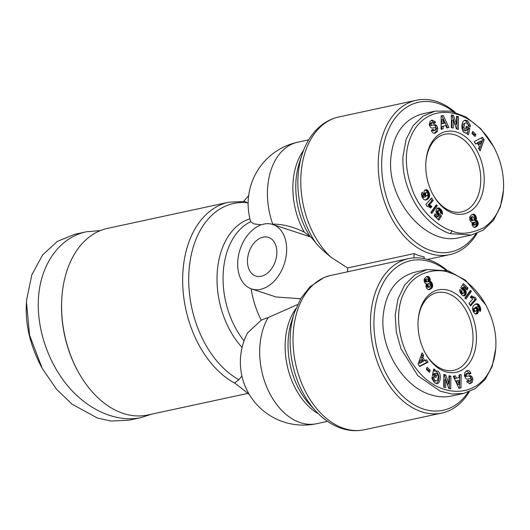 <?xml version="1.0" encoding="UTF-8"?>
<svg xmlns="http://www.w3.org/2000/svg" width="530" height="530" viewBox="0 0 530 530"><rect width="100%" height="100%" fill="white"/><g stroke="black" fill="none" stroke-linecap="round" stroke-linejoin="round"><path stroke-width="0.79" d="M247.967 393.373L147.877 414.97A95.453 64.488 -102.2 0 1 123.258 413.426A95.453 64.488 -102.2 0 1 78.042 371.49A95.453 64.488 -102.2 0 1 61.924 296.767A95.453 64.488 -102.2 0 1 107.616 228.357L228.688 202.235A95.453 64.488 77.8 0 0 182.737 284.968A95.453 64.488 77.8 0 0 235.34 383.468M272.758 224.495A33.92 23.247 108.2 0 1 286.611 251.439A33.92 23.247 108.2 0 1 251.571 288.936A33.92 23.247 108.2 0 1 237.718 261.986A33.92 23.247 108.2 0 1 272.758 224.495L310.308 236.837C310.838 236.824 312.74 238.957 316.026 243.25C318.477 246.317 323.466 250.988 330.992 257.269L347.627 267.941A33.92 23.247 108.2 0 1 347.6 271.493A33.92 23.247 108.2 0 1 347.587 271.784M271.651 224.177A53.318 10.163 7.7 0 1 272.745 224.13A62.99 42.552 77.8 0 1 297.82 142.179A62.99 62.99 0 0 0 250.763 221.812L253.757 223.826L261.197 224.839M424.093 258.613L424.179 256.898A78.977 53.358 -102.2 0 1 419.137 255.566A78.977 53.358 -102.2 0 1 414.129 253.592L413.917 257.885M455.058 112.181A78.977 53.358 77.8 0 0 436.687 101.535A78.977 53.358 77.8 0 0 416.322 100.256A78.977 53.358 77.8 0 0 378.625 174.045A78.977 53.358 77.8 0 0 429.267 253.386A78.977 53.358 77.8 0 0 449.632 254.665A78.977 53.358 77.8 0 0 477.113 233.293M447.313 270.552A78.977 53.358 77.8 0 0 428.942 259.905A78.977 53.358 77.8 0 0 408.577 258.627A78.977 53.358 77.8 0 0 370.874 332.416A78.977 53.358 77.8 0 0 421.516 411.75A78.977 53.358 77.8 0 0 441.887 413.029A78.977 53.358 77.8 0 0 469.368 391.663M330.097 275.573L323.909 277.594L310.07 286.737L300.894 298.31L294.408 312.647A76.764 51.861 77.8 0 0 315.602 410.889C323.313 419.303 331.939 425.126 341.492 428.353C349.177 430.877 356.829 431.341 364.428 429.744A78.977 53.358 -102.2 0 1 344.063 428.465A78.977 53.358 -102.2 0 1 293.488 349.893A78.977 53.358 -102.2 0 1 330.097 275.573L408.577 258.627M261.21 276.276A20.352 13.952 108.2 0 1 255.811 276.05A20.352 13.952 108.2 0 1 247.947 256.109A20.352 13.952 108.2 0 1 263.118 237.148A20.352 13.952 108.2 0 1 268.518 237.38A20.352 13.952 108.2 0 1 276.382 257.322A20.352 13.952 108.2 0 1 261.21 276.276M297.582 304.565L268.173 317.563A53.318 18.576 177.7 0 0 261.257 320.206L247.57 332.886A62.99 62.99 0 0 0 316.648 423.695L327.533 421.343M249.266 394.4L234.571 382.865L238.931 379.752L241.905 375.942M248.119 203.308L244.833 201.46L228.688 202.235M418.124 320.597A39.73 26.845 -102.2 0 1 437.104 292.62A39.73 26.845 -102.2 0 1 447.353 293.262A39.73 26.845 -102.2 0 1 472.826 333.178A39.73 26.845 -102.2 0 1 453.865 370.298A39.73 26.845 -102.2 0 1 443.617 369.655A39.73 26.845 -102.2 0 1 425.04 352.635M425.868 162.233A39.73 26.845 -102.2 0 1 444.849 134.256A39.73 26.845 -102.2 0 1 455.098 134.898A39.73 26.845 -102.2 0 1 480.577 174.807A39.73 26.845 -102.2 0 1 461.61 211.927A39.73 26.845 -102.2 0 1 451.361 211.285A39.73 26.845 -102.2 0 1 432.785 194.265M151.487 414.188L141.066 417.594L129.194 420.158L111.154 421.052L97.46 418.071L71.941 404.112L56.346 389.027L42.168 368.277L29.574 335.212L26.5 302.451L26.672 299.708L31.846 274.792L42.612 254.93L57.353 241.395L74.611 234.326L86.483 231.762L100.428 230.57M141.066 417.594C117.468 422.622 89.742 411.075 69.278 387.688C48.866 364.223 36.934 330.322 38.372 299.887C39.829 265.007 59.406 237.288 86.483 231.762M61.924 296.767L61.864 297.569A93.512 63.176 77.8 0 0 77.658 370.775L78.042 371.49M445.246 371.603A42.155 28.481 -102.2 0 1 425.279 353.086A42.155 28.481 -102.2 0 1 418.163 320.087A42.155 28.481 -102.2 0 1 449.215 290.559A42.155 28.481 -102.2 0 1 476.391 340.664A42.155 28.481 -102.2 0 1 445.246 371.603M472.144 382.435L469.964 383.7L467.155 382.223L466.738 381.183L468.387 380.149L469.845 381.282L471.071 379.844A0.954 0.643 77.8 0 0 470.229 378.586L467.639 379.089A3.584 2.418 -102.2 0 1 465.665 378.307L464.412 375.651L464.889 372.365L467.102 370.55C468.699 370.344 469.918 371.152 470.759 372.974L470.918 373.385L469.229 374.445L467.632 373.219L466.228 375.339A0.954 0.643 77.8 0 0 467.069 376.24L469.706 375.724A3.584 2.418 -102.2 0 1 471.11 376.035L472.051 376.909L472.945 379.049L472.144 382.435L470.746 382.733L471.548 379.348L470.653 377.214L469.719 376.34A3.584 2.418 77.8 0 0 468.308 376.028L465.671 376.538A0.954 0.643 -102.2 0 1 464.83 375.644L466.234 373.524L467.632 373.219M469.05 373.988L469.361 373.272L466.499 370.808M469.394 383.76L470.746 382.733M436.442 380.898L437.522 380.176L438.33 376.512L436.839 373.431L435.455 373.292L434.653 374.22L436.462 375.366L435.978 377.638L432.394 375.359L433.765 368.966L435.084 369.808L435.031 370.914L437.694 371.066C441.503 373.147 441.006 383.11 437.071 383.641L434.547 382.892L432.076 378.831A4.419 2.981 -102.2 0 1 432.003 377.546A4.419 2.981 -102.2 0 1 432.089 376.797L434.063 377.883A1.789 1.212 77.8 0 0 434.01 378.248A1.789 1.212 77.8 0 0 434.322 379.599L435.229 380.639L436.442 380.898L435.044 381.196L433.832 380.938L432.924 379.897A1.789 1.212 -102.2 0 1 432.613 378.546A1.789 1.212 -102.2 0 1 432.659 378.195L431.996 377.757M434.805 376.89L435.064 375.671L433.255 374.518L434.057 373.59L435.72 373.206M435.455 373.292L434.057 373.59M436.362 383.687C439.794 379.765 439.774 375.657 436.296 371.364L435.011 370.914M435.031 370.914L433.633 371.212L433.54 370.013M485.785 304.975L465.473 280.218L448.446 270.903L427.293 269.518L415.175 274.626L404.761 284.875L397.997 298.827L395.214 314.933L396.301 332.019L400.952 348.687L417.912 375.77L440.284 391.213L452.097 394.042L463.677 393.399L475.211 388.669L485.036 379.632L492.198 366.389L495.716 348.8C496.829 334.456 493.523 319.855 485.785 304.975C474.628 284.398 457.927 275.017 450.076 272.857C440.887 268.412 416.163 269.107 405.231 290.413C392.763 311.852 398.931 346.441 414.692 366.614C440.635 403.966 491.144 399.633 495.716 348.8M427.293 269.512L415.069 272.148C395.837 277.501 385.144 292.646 382.991 317.569C380.845 349.754 403.396 386.496 430.3 394.645C437.588 397.016 444.643 397.48 451.461 396.036L463.677 393.399M468.149 392.127A76.558 51.721 -102.2 0 1 423.377 409.047A76.558 51.721 -102.2 0 1 374.028 318.046A76.558 51.721 -102.2 0 1 430.579 261.86A76.558 51.721 -102.2 0 1 445.869 270.141M456.959 132.189A42.155 28.481 -102.2 0 1 484.135 182.3A42.155 28.481 -102.2 0 1 452.998 213.239A42.155 28.481 -102.2 0 1 433.03 194.715A42.155 28.481 -102.2 0 1 425.908 161.716A42.155 28.481 -102.2 0 1 456.959 132.189M432.122 120.124L435.05 121.575L435.468 122.609L433.818 123.649L432.361 122.509L431.135 123.954A0.954 0.643 77.8 0 0 431.983 125.212L434.567 124.702A3.584 2.418 -102.2 0 1 436.541 125.484L437.793 128.147L437.316 131.427L435.103 133.242C433.507 133.454 432.288 132.646 431.453 130.824L431.287 130.406L432.977 129.346L434.574 130.572L435.985 128.452A0.954 0.643 77.8 0 0 435.143 127.558L432.5 128.068A3.584 2.418 -102.2 0 1 431.095 127.757L430.161 126.882L429.26 124.749L430.068 121.363L431.963 120.158M436.773 125.756L435.143 125.789A3.584 2.418 77.8 0 0 433.169 125.007L430.585 125.511A0.954 0.643 -102.2 0 1 429.737 124.252L430.963 122.814L432.361 122.509M435.309 122.198L433.911 122.503L431.413 120.336M464.684 123.622L463.876 127.286L465.367 130.36L466.751 130.506L467.553 129.578L465.744 128.426L466.228 126.16L469.812 128.439L468.44 134.825L467.129 133.991L467.175 132.884L464.512 132.732C460.709 130.645 461.199 120.681 465.135 120.158L467.665 120.9L470.13 124.961A4.419 2.981 -102.2 0 1 470.203 126.246A4.419 2.981 -102.2 0 1 470.117 126.995L468.149 125.915A1.789 1.212 77.8 0 0 468.195 125.55A1.789 1.212 77.8 0 0 467.884 124.199L466.983 123.159L465.764 122.9L463.286 123.921L465.764 122.9M465.353 130.804L463.969 130.665L462.478 127.584L463.286 123.921M463.876 127.286L462.478 127.584M467.175 132.884L465.804 133.182M493.536 146.611L480.796 128.77L466.195 117.07L450.553 111.068L435.037 111.148L423.231 116.057L413.241 125.497L406.106 139.337L402.959 156.569C402.151 173.429 406.801 190.005 416.898 206.283C428.531 223.978 442.828 231.405 450.268 233.644L471.428 235.035L483.221 230.133L493.476 220.347L500.32 206.958L503.46 190.436C504.282 174.86 500.976 160.252 493.536 146.611C474.092 110.856 435.243 100.647 415.699 127.717C403.913 145.26 403.27 167.208 413.784 193.556C424.344 217.128 443.723 228.887 452.13 230.934C460.02 234.836 470.554 233.783 483.718 227.774C495.596 219.513 502.175 207.064 503.46 190.436M435.037 111.148L422.814 113.784C403.582 119.137 392.889 134.275 390.736 159.205C387.404 201.161 426.802 246.317 459.205 237.672L471.428 235.035M475.9 233.756A76.558 51.721 -102.2 0 1 431.122 250.677A76.558 51.721 -102.2 0 1 381.772 159.676A76.558 51.721 -102.2 0 1 438.323 103.489A76.558 51.721 -102.2 0 1 453.62 111.77M472.025 222.308L470.739 221.626L469.938 220.261L469.699 216.936L471.581 214.749L474.118 214.219L476.059 216.492L476.43 218.433L475.953 220.036L477.093 220.652L477.927 221.924L478.08 224.607L476.291 226.814L473.807 227.237L472.21 225.442L472.025 222.308M475.781 227.092L474.469 227.377M474.423 227.37L476.245 225.853L476.821 223.369L476.165 221.52L474.555 220.341L475.032 218.433L474.456 216.339L473.595 215.094L472.21 214.418M476.291 226.814L474.893 227.118M476.781 226.476L475.383 226.774M477.258 226.032L475.86 226.33M477.643 225.555L476.245 225.853M477.934 225.045L476.536 225.349M478.08 224.607L476.689 224.912M478.232 223.839L476.834 224.144M478.219 223.07L476.821 223.369M478.053 222.295L476.656 222.6M477.927 221.924L476.53 222.229M477.563 221.215L476.165 221.52M477.093 220.652L475.695 220.95M477.06 220.626L475.662 220.924M476.556 220.275L475.158 220.579M475.953 220.036L474.555 220.341M476.066 219.824L474.675 220.122M476.331 219.148L474.933 219.453M476.43 218.433L475.032 218.731M476.43 218.128L475.032 218.433M476.318 217.327L474.92 217.631M476.059 216.492L474.661 216.797M475.854 216.035L474.456 216.339M475.456 215.346L474.065 215.65M474.993 214.796L473.595 215.094M474.661 214.518L473.263 214.816M474.118 214.219L472.72 214.524M473.528 214.1L472.389 214.345M475.304 224.932L476.019 223.759L475.059 222.063L474.058 222.686L474.032 223.706L474.535 224.674L475.304 224.932L473.363 225.151L472.634 224.011L473.078 222.454L474.469 222.149M474.761 224.852L473.363 225.151M474.535 224.674L473.138 224.978M474.131 224.018L472.733 224.323M474.032 223.706L472.634 224.011M473.986 222.925L472.588 223.223M474.058 222.686L472.661 222.984M470.965 217.055L472.647 216.657L470.733 217.273L470.474 218.579L470.998 220.023L471.806 220.639L473.734 220.255L474.217 219.367L474.012 217.89L472.647 216.657M472.363 216.75L471.885 217.638L472.071 219.082L472.873 220.195L473.734 220.255M473.204 220.341L471.806 220.639M472.873 220.195L471.475 220.5M472.396 219.725L470.998 220.023M472.071 219.082L470.673 219.387M471.872 218.274L470.474 218.579M471.885 217.638L470.488 217.936M472.131 216.975L470.733 217.273M427.14 206.567L425.868 204.428L431.658 197.882L433.215 200.492L429.419 204.779L431.857 206.554L430.559 208.025L428.724 206.68L427.14 206.567M429.929 207.455L430.459 206.859L428.021 205.083L431.817 200.797L430.718 198.942M431.857 206.554L430.459 206.859M431.552 206.256L430.155 206.561M431.062 205.812L429.664 206.117M430.625 205.468L429.227 205.766M430.459 205.348L429.061 205.653M429.962 205.05L428.571 205.355M429.419 204.779L428.021 205.083M433.215 200.492L431.817 200.797M430.83 212.47L436.349 204.772L437.343 205.713L431.837 213.431L430.83 212.47M431.135 212.755L435.945 206.011L435.653 205.739M437.343 205.713L435.945 206.011M426.027 189.66L427.856 190.502L429.512 194.033L429.525 196.564L428.2 198.717L425.835 200.009L423.801 199.558L422.099 197.094L421.748 195.915L422.152 195.179L421.489 193.894M426.339 199.856L425.391 200.062M425.179 200.062L426.809 199.015L427.909 197.511L428.015 193.98M426.875 199.624L425.477 199.929M427.425 199.313L426.027 199.611M427.743 199.094L426.345 199.393M428.2 198.717L426.809 199.015M428.598 198.319L427.2 198.624M428.929 197.889L427.531 198.194M429.187 197.452L427.789 197.75M429.307 197.213L427.909 197.511M429.525 196.564L428.127 196.862M429.651 195.908L428.253 196.213M429.678 195.239L428.28 195.537M429.644 194.729L428.247 195.027M429.512 194.033L428.114 194.338M429.3 193.298L427.949 193.589M427.717 193.079L426.458 190.807L425.08 189.992M429.015 192.496L427.617 192.801M428.929 192.297L427.531 192.595M428.598 191.582L427.2 191.886M428.233 190.985L426.835 191.284M427.856 190.502L426.458 190.807M427.491 190.177L426.093 190.482M427.008 189.866L425.61 190.164M426.478 189.687L425.08 189.985M421.794 196.279L421.456 194.252L422.152 192.145L423.543 194.881L423.145 195.616L423.602 196.922L424.49 197.167L425.742 196.683L424.424 195.404L423.768 193.357L424.252 190.84L425.537 189.76M424.49 197.167L422.755 197.478L422.065 197.001M424.152 197.18L422.755 197.478M424.106 197.167L422.708 197.471M423.602 196.922L422.205 197.22M423.251 196.378L421.94 196.663M423.231 196.339L421.92 196.617M423.145 195.616L421.748 195.915M423.205 195.411L421.807 195.716M423.543 194.881L422.152 195.179M428.021 193.867L427.22 192.556L426.246 192.688L425.53 193.602L425.617 194.855L426.312 195.676L427.286 195.563L428.021 193.867M426.783 195.756L424.722 195.842M426.312 195.676L424.914 195.974M425.974 195.431L424.643 195.716M425.617 194.855L424.298 195.139M425.484 194.364L424.093 194.669M424.086 194.656L424.828 193.006L426.763 192.489M425.517 193.662L424.119 193.967M425.53 193.602L424.132 193.9M425.782 193.112L424.384 193.41M426.219 192.701L424.828 193.006M426.246 192.688L424.848 192.993M438.86 220.222L434.209 215.783L435.011 213.769L438.164 216.77L438.873 215.564L436.965 214.226L435.938 211.549L436.488 209.025L438.171 207.846L439.635 208.316L440.953 209.496L442.484 212.921L442.424 214.332L440.331 212.709L439.86 210.536L439.019 210.291L438.317 211.132L438.323 213.332L439.88 214.027L441.43 215.935L438.86 220.222M438.085 219.486L440.033 216.233L438.489 214.332M441.43 215.935L440.033 216.233M439.748 214.06L437.866 214.392L436.68 212.981L437.243 210.874L439.019 210.291M439.264 214.087L437.866 214.392M439.138 214.047L437.74 214.345M438.641 213.742L437.243 214.047M438.323 213.332L436.925 213.636M438.072 212.682L436.68 212.981M438.058 212.59L436.667 212.894M438.072 211.954L436.674 212.252M438.283 211.225L436.886 211.53M438.317 211.132L436.919 211.43M438.641 210.569L437.243 210.874M442.49 213.603L441.702 213.775M441.086 213.298L439.973 210.297L437.263 208.191M442.484 212.921L441.086 213.219M442.411 212.358L441.013 212.656M440.821 211.901L442.219 211.602L440.827 211.921M441.954 210.947L440.556 211.245M441.576 210.297L440.178 210.595M441.371 209.999L439.973 210.297M440.953 209.496L439.555 209.8M440.45 208.979L439.052 209.277M440.152 208.707L438.76 209.012M439.635 208.316L438.237 208.615M439.145 208.045L437.747 208.343M438.681 207.886L437.283 208.191M438.164 216.77L436.766 217.075L434.54 214.948M443.166 128.816L441.099 129.287L441.185 115.924L443.219 115.46L448.936 127.498L446.843 127.982L445.77 125.597L443.126 126.2L443.166 128.816L441.768 129.115L441.728 126.498L445.77 125.597M475.728 144.074L474.145 141.603L482.558 137.297L484.109 139.728L480.14 150.964L478.537 148.46L479.358 146.313L477.338 143.153L475.728 144.074M471.919 133.447L472.786 131.394L475.913 134.481L475.052 136.541L471.919 133.447M456.489 124.113L456.575 116.216L458.483 116.706L458.351 129.366L456.39 128.87L453.322 119.966L453.229 128.061L451.315 127.578L451.454 114.911L453.494 115.434L456.489 124.113L455.091 124.411L452.097 115.732L451.447 115.566M468.818 126.339A4.419 2.981 77.8 0 0 468.739 125.266L466.267 121.204L464.446 120.409M470.13 124.961L468.739 125.266M467.665 120.9L466.267 121.204M467.268 134.083L468.414 128.737L466.009 127.207M469.812 128.439L468.414 128.737M434.574 130.572L433.176 130.877L431.758 130.108L433.162 129.817M437.316 131.427L435.918 131.732L436.395 128.445L435.375 126.054M434.308 133.288L435.918 131.732M437.793 128.147L436.395 128.445M433.633 123.185L433.911 122.503M435.468 122.609L434.077 122.914M453.494 115.434L452.097 115.732M451.845 127.71L451.924 120.264L453.322 119.966M456.959 129.009L457.092 117.004L456.568 116.872M458.483 116.706L457.092 117.004M474.151 135.653L474.516 134.786L472.283 132.579M475.913 134.481L474.516 134.786M475.496 143.709L477.338 143.153M479.305 149.665L482.717 140.026L481.359 137.906M484.109 139.728L482.717 140.026M478.809 144.405L477.596 142.504L481.478 140.788L478.994 142.206L480.207 144.1L478.809 144.405M478.994 142.206L477.596 142.504M480.207 144.1L481.478 140.788M441.099 129.267L441.768 129.115M443.126 126.2L441.728 126.498M446.836 127.962L447.539 127.803L441.828 115.778M448.936 127.498L447.539 127.803M443.08 123.51L444.663 123.145L443.014 119.469L443.08 123.51L441.682 123.808L441.616 119.767L443.014 119.469M430.764 281.635L432.434 284.02L432.659 286.134L432.222 287.512L429.525 289.565L428.094 289.572L427.22 289.002L425.888 286.472L426.252 283.755L425.113 283.146L424.152 281.496L424.278 278.747L426.431 276.7L428.399 276.554L429.837 277.998L430.287 279.966L429.976 281.47L430.764 281.635L428.578 281.768L428.598 278.654L427.577 277.183L426.392 276.726M430.181 281.483L428.783 281.788M429.976 281.47L428.578 281.768M430.194 280.728L428.796 281.026M430.287 280.012L428.889 280.31M430.287 279.966L428.889 280.264M430.221 279.144L428.823 279.449M429.996 278.356L428.598 278.654M429.837 277.998L428.445 278.303M429.459 277.362L428.061 277.667M428.975 276.879L427.577 277.183M428.399 276.554L427.008 276.859M428.035 276.435L426.637 276.74M427.538 276.408L426.816 276.567M429.525 289.565L428.942 289.691M428.604 289.678L430.612 288.161L431.261 286.438L430.877 283.835L429.366 281.94M430.082 289.34L428.684 289.645M430.625 289.049L429.227 289.347M431.148 288.684L429.75 288.989M431.625 288.274L430.227 288.572M432.01 287.856L430.612 288.161M432.222 287.512L430.824 287.816M432.507 286.856L431.115 287.161M432.659 286.134L431.261 286.438M432.685 285.637L431.287 285.942M432.626 284.835L431.228 285.133M432.434 284.02L431.036 284.319M432.268 283.53L430.877 283.835M431.904 282.768L430.506 283.066M431.466 282.165L430.068 282.47M431.274 281.98L429.883 282.285M425.285 279.25L426.902 278.86L425.285 279.25L424.815 280.006L425.557 281.953L427.736 281.642L428.18 280.085L427.677 279.125L426.902 278.86M426.683 278.952L426.213 279.707L426.352 280.834L426.955 281.655L427.736 281.642M427.147 281.728L425.749 282.033M426.955 281.655L425.557 281.953M426.484 281.132L425.087 281.43M426.352 280.834L424.954 281.139M426.186 280.039L424.788 280.337M426.213 279.707L424.815 280.006M426.498 279.111L425.1 279.409M429.558 287.141L430.333 285.518L429.81 284.073L429.008 283.457L428.094 284.014L427.995 285.186L428.584 286.598L429.558 287.141L427.597 287.28L426.796 286.207L426.703 284.312L428.478 283.537M428.995 286.975L427.597 287.28M428.584 286.598L427.187 286.902M428.194 285.909L426.796 286.207M427.995 285.186L426.597 285.491M427.988 284.424L426.59 284.729M428.094 284.014L426.703 284.312M476.337 299.37L470.547 305.916L468.99 303.299L472.786 299.013L470.349 297.237L471.647 295.767L473.489 297.111L475.065 297.231L476.337 299.37L474.94 299.669L473.668 297.529L472.091 297.416L470.878 296.641M475.065 297.231L473.668 297.529M475.032 297.237L473.634 297.535M474.522 297.31L473.124 297.615M474.012 297.264L472.614 297.562M473.489 297.111L472.091 297.416M473.158 296.952L471.76 297.257M472.694 296.654L471.296 296.959M472.184 296.263L470.984 296.522M470.09 305.154L474.94 299.669M465.154 298.357L469.977 291.626L469.679 291.341M471.375 291.321L465.857 299.026L464.87 298.085L470.368 290.367L471.375 291.321L469.977 291.626M479.975 306.38L480.756 309.546L480.16 311.481L478.663 308.917L479.06 308.182L478.61 306.877L477.716 306.631L476.463 307.108L478.073 309.01L478.385 311.792L477.192 313.767L475.205 313.932L473.615 312.21L472.694 309.758L472.555 307.884L473.277 305.903L475.337 304.167L477.298 303.75L478.848 304.618L479.975 306.38L478.577 306.678L477.45 304.922L475.635 304.041M479.637 305.697L478.239 305.995M479.259 305.108L477.861 305.406M478.848 304.618L477.45 304.922M478.404 304.233L477.007 304.538M477.941 303.948L476.543 304.253M477.729 303.869L476.331 304.167M477.298 303.75L475.9 304.054M476.848 303.73L475.854 303.942M475.728 314.111L476.993 312.097L476.722 309.44M477.139 313.8L475.741 314.104M477.192 313.767L475.794 314.065M477.623 313.409L476.225 313.707M477.961 312.958L476.563 313.256M478.212 312.409L476.815 312.713M478.385 311.792L476.993 312.097M478.464 311.143L477.066 311.448M478.438 310.434L477.04 310.739M478.312 309.725L476.914 310.03M478.073 309.01L476.689 309.308M477.782 308.387L476.43 308.685M476.086 308.255L475.072 307.413L477.716 306.631M477.404 307.844L476.006 308.142M476.993 307.453L475.595 307.758M476.463 307.108L475.072 307.413M476.642 307.022L475.244 307.327M477.238 306.764L475.847 307.062M480.458 310.938L479.769 311.084M480.657 310.348L479.517 310.593M480.677 310.235L479.464 310.494M479.319 310.202L479.021 307.824L480.412 307.513M480.756 309.546L479.358 309.845M480.723 308.785L479.325 309.089M480.617 308.228L479.219 308.526M478.749 307.095L478.577 306.678M480.107 306.698L478.716 307.002M474.324 310.467L475.443 311.302L476.682 310.196L476.589 308.944L475.423 308.043L474.231 309.162L474.324 310.467L472.999 310.759M474.191 309.931L472.826 310.222M472.8 310.116L473.502 308.546L475.423 308.043M474.217 309.215L472.82 309.52M474.231 309.162L472.833 309.467M474.476 308.639L473.078 308.937M473.522 308.533L474.92 308.228L473.502 308.546M475.443 311.302L474.052 311.607L473.091 311.017M474.993 311.243L473.595 311.541M474.694 311.037L473.297 311.335M467.997 288.015L467.195 290.029L464.042 287.022L463.333 288.227L465.625 290.135L466.181 293.613L464.525 295.846L462.571 295.482L460.252 292.851L459.715 290.188L459.782 289.459L461.882 291.083L462.345 293.262L463.187 293.507L463.889 292.666L463.889 290.46L462.326 289.764L460.775 287.863L463.346 283.577L467.997 288.015L466.605 288.313L462.723 284.617M463.187 293.507L460.948 293.56L460.484 291.387L459.729 290.798M462.836 293.534L461.438 293.832M462.345 293.262L460.948 293.56M462.127 292.997L460.729 293.302M461.849 292.328L460.451 292.633M461.789 291.818L460.391 292.116M461.882 291.083L460.484 291.387M464.525 295.846L464.028 295.952M463.545 295.912L464.783 293.918L464.764 291.811L463.849 289.87L461.935 288.532L462.65 287.326L464.042 287.022M464.976 295.588L463.584 295.892M465.373 295.223L463.975 295.528M465.718 294.773L464.32 295.077M465.989 294.216L464.591 294.514M466.181 293.613L464.783 293.918M466.287 292.944L464.889 293.249M466.274 292.242L464.876 292.547M466.161 291.513L464.764 291.811M466.142 291.427L464.744 291.732M465.923 290.758L464.525 291.056M465.625 290.135L464.227 290.433M465.241 289.572L463.849 289.87M464.77 289.055L463.372 289.36M464.605 288.896L463.207 289.195M464.101 288.552L462.71 288.85M463.863 288.419L462.465 288.724M463.333 288.227L461.935 288.532M466.267 289.148L466.605 288.313M459.04 374.982L461.107 374.511L461.02 387.867L458.987 388.331L453.269 376.293L455.369 375.816L456.443 378.201L459.086 377.599L459.04 374.982M426.478 359.724L428.061 362.195L419.654 366.502L418.097 364.07L422.065 352.828L423.669 355.332L422.847 357.485L424.868 360.645L426.478 359.724M430.287 370.344L429.419 372.404L426.292 369.311L427.16 367.257L430.287 370.344L428.889 370.649L426.657 368.443M445.723 379.685L445.637 387.582L443.723 387.092L443.862 374.432L445.816 374.929L448.89 383.833L448.976 375.73L450.891 376.22L450.752 388.881L448.711 388.364L445.723 379.685L444.325 379.983L444.246 387.225M432.659 378.195L434.057 377.897L432.666 378.182M435.084 369.808L433.686 370.106M436.462 375.366L435.064 375.671M434.653 374.22L433.255 374.518M472.051 376.909L470.653 377.214M470.918 373.385L469.527 373.69M469.845 381.282L468.447 381.587L467.175 380.911M449.36 388.53L449.493 376.519L448.97 376.386M450.891 376.22L449.493 376.519M448.89 383.833L447.492 384.131L444.418 375.227L443.849 375.088M445.816 374.929L444.418 375.227M428.525 371.517L428.889 370.649M428.061 362.195L426.663 362.493L425.318 360.387M424.868 360.645L423.47 360.943L421.449 357.783L422.277 355.637L421.502 354.431M422.847 357.485L421.449 357.783M423.669 355.332L422.277 355.637M419.455 366.19L426.663 362.493M421.999 359.691L420.601 359.996L419.336 363.308L423.212 361.592L421.999 359.691L420.727 363.01M456.443 378.201L455.045 378.5L453.978 376.134M458.98 388.318L459.629 388.172L459.709 374.829M461.02 387.867L459.629 388.172M456.144 380.951L459.126 380.288L456.144 380.951L457.801 384.628L459.199 384.329L459.126 380.288M457.542 380.653L459.199 384.329M42.168 368.277L41.201 366.502C29.766 344.513 24.87 322.916 26.52 301.729L26.672 299.708M243.595 201.334L248.643 195.649M300.623 298.774L276.037 296.979L251.571 288.936M316.026 243.25A76.764 51.861 77.8 0 1 302.153 154.283L299.423 162.611A65.203 44.05 -102.2 0 0 310.308 236.837L304.253 232.08C293.123 226.694 282.623 224.044 272.745 224.13M347.627 267.941L414.129 253.592M268.173 317.563A62.99 42.552 77.8 0 0 263.755 378.731A62.99 42.552 77.8 0 0 300.397 422.675A62.99 42.552 77.8 0 0 316.648 423.695M330.992 257.269A78.977 53.358 -102.2 0 1 300.934 175.47A78.977 53.358 -102.2 0 1 338.862 116.971L416.322 100.256M238.931 379.752A93.187 62.957 -102.2 0 1 188.859 273.387A93.187 62.957 -102.2 0 1 247.583 202.785M434.322 379.599L432.924 379.897M431.135 123.954L429.737 124.252M452.13 230.934L450.268 233.644M467.122 120.555L465.724 120.86M436.541 125.484L435.143 125.789M434.567 124.702L433.169 125.007M431.983 125.212L430.585 125.511M450.076 272.857L448.446 270.903M472.926 378.983L471.534 379.281M471.11 376.035L469.719 376.34M469.706 375.724L468.308 376.028M467.069 376.24L465.671 376.538M466.228 375.339L464.83 375.644M470.772 373.021L469.375 373.319M468.553 380.567L467.281 380.845M315.602 410.889L309.679 404.423A65.203 44.05 -102.2 0 1 291.679 320.975L294.408 312.647M251.134 288.784A72.683 49.105 77.8 0 0 261.257 320.206M244.058 340.889A72.683 49.105 -102.2 0 1 250.73 221.712M249.941 218.791A74.949 50.635 77.8 0 0 217.194 272.976A74.949 50.635 77.8 0 0 242.104 347.448M303.577 150.315A62.99 42.552 77.8 0 0 304.253 232.08M295.833 308.685A62.99 42.552 77.8 0 0 318.537 413.91M302.153 154.283C305.737 143.339 311.262 134.421 318.722 127.525C324.645 122.152 331.356 118.634 338.862 116.971M427.465 259.448L449.632 254.665M364.428 429.744L441.887 413.029M466.486 130.592L465.088 130.89M297.82 142.179L308.712 139.834"/></g></svg>
